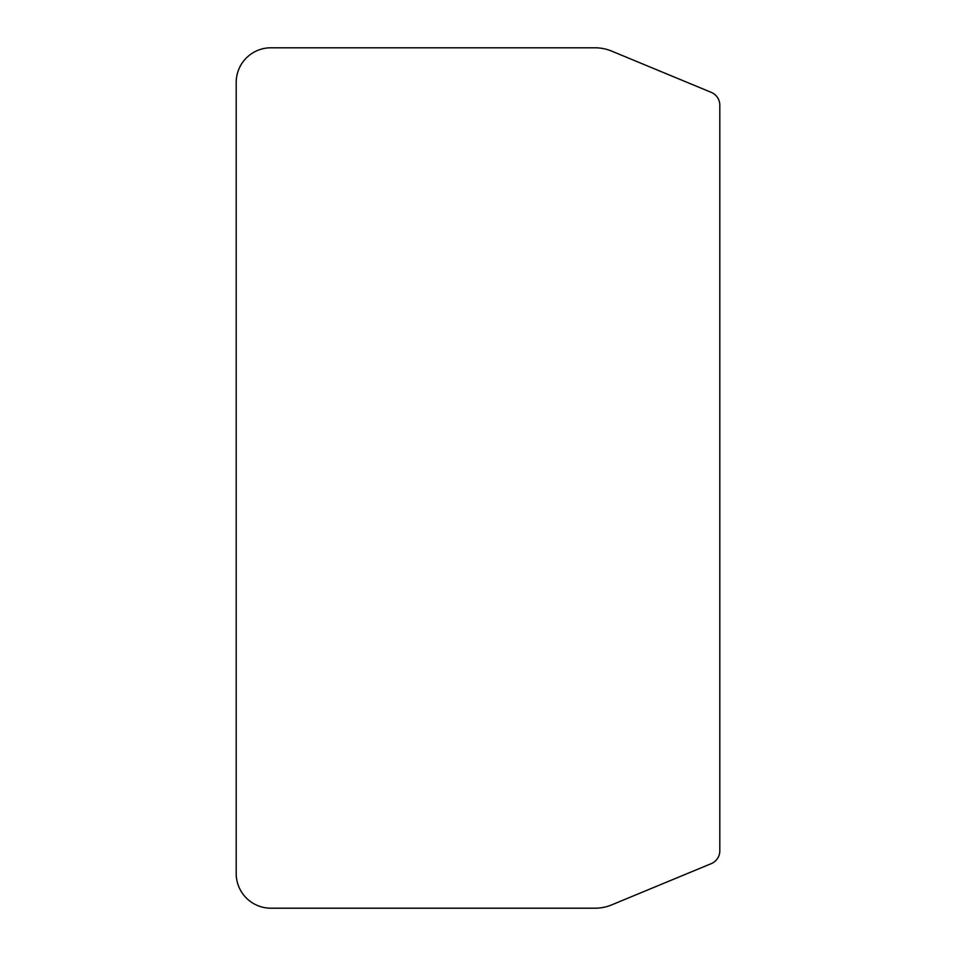<?xml version="1.0" encoding="UTF-8"?>
<svg xmlns="http://www.w3.org/2000/svg" width="956" height="956" viewBox="0 0 956 956"><rect width="100%" height="100%" fill="white"/><g stroke="black" fill="none" stroke-linecap="round" stroke-linejoin="round"><path stroke-width="1.43" d="M270.883 908.2L595.05 908.2A43.367 43.367 0 0 0 611.637 904.902L711.252 863.638A13.874 13.874 0 0 0 719.808 850.816L719.808 105.184A13.874 13.874 0 0 0 711.252 92.362L611.637 51.098A43.367 43.367 0 0 0 595.05 47.8L270.883 47.8A34.691 34.691 0 0 0 236.192 82.491L236.192 873.509A34.691 34.691 0 0 0 270.883 908.2"/></g></svg>
